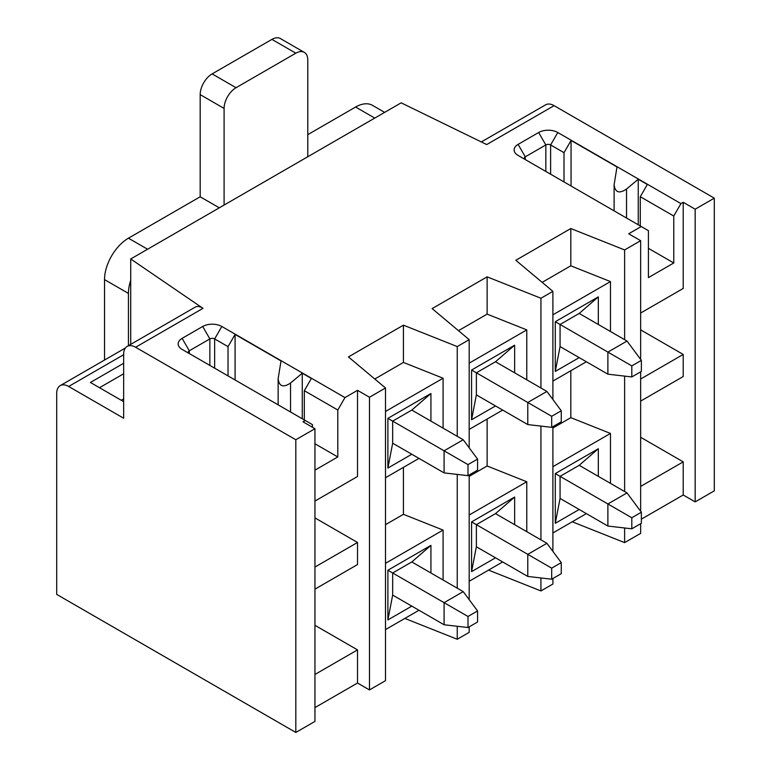 <?xml version="1.0" encoding="UTF-8"?>
<svg xmlns="http://www.w3.org/2000/svg" width="771" height="771" viewBox="0 0 771 771"><rect width="100%" height="100%" fill="white"/><g stroke="black" fill="none" stroke-linecap="round" stroke-linejoin="round"><path stroke-width="1.16" d="M209.857 365.415L209.857 338.912A3.383 1.956 180 0 1 214.646 338.912L228.033 346.642L228.033 375.911M314.954 443.768L337.794 456.952L337.794 410.008L344.965 397.585L357.522 390.338L369.482 397.238L385.5 387.986L348.434 356.925L403.435 325.169L457.242 346.574L469.192 339.664L432.126 308.602L487.127 276.847L540.934 298.252L552.894 291.351L515.828 260.28L570.819 228.534L624.626 249.929L640.653 240.677L628.693 233.777L641.25 226.529L518.093 155.424A13.531 7.806 180 0 1 518.093 144.379L538.659 132.506A13.531 7.806 180 0 1 557.79 132.506L680.938 203.611L683.212 202.301L695.172 209.201L714.303 198.157L554.089 105.656A16.904 9.763 -120 0 0 545.627 104.817L481.326 141.941M337.794 456.952L314.954 470.137M312.448 427.269L312.448 424.648L182.12 349.398A13.531 7.806 180 0 1 182.12 338.353L202.686 326.48A13.531 7.806 180 0 1 221.817 326.48L344.965 397.585M314.954 428.715L314.954 721.405L295.823 732.45L56.697 594.393L56.697 393.374A16.904 9.763 60 0 1 60.205 385.635A16.904 9.763 60 0 1 68.658 386.473L123.659 418.229L123.659 354.168A16.904 9.763 60 0 1 127.157 346.42A16.904 9.763 60 0 1 135.609 347.258L295.823 439.759L314.954 428.715L303.003 421.814L305.277 420.503M357.522 390.338L357.522 476.488L314.954 501.063M314.954 567.051L357.522 542.476L357.522 564.565L314.954 589.14M314.954 674.461L357.522 649.886L357.522 683.029L369.482 689.929L369.482 397.238M314.954 707.595L357.522 683.029M714.303 198.157L714.303 490.848L695.172 501.892L695.172 209.201M641.366 519.153L683.212 494.992L695.172 501.892M640.653 523.702L640.653 533.368L624.626 542.62L624.626 527.981M572.236 521.784L624.626 542.62M552.894 578.51L552.894 584.033L540.934 590.943L540.934 577.961M488.544 570.106L540.934 590.943M469.192 626.833L469.192 632.355L457.242 639.255L457.242 626.283M404.852 618.419L457.242 639.255M385.5 387.986L385.5 680.677L369.482 689.929M554.089 105.656L486.694 144.562L401.161 102.832L130.713 258.969L202.995 308.352C199.997 306.366 197.415 305.952 195.256 307.109L127.157 346.42M295.823 439.759L295.823 732.45M545.839 171.441L545.839 144.938A3.383 1.956 180 0 1 550.619 144.938L564.006 152.668L564.006 181.937M648.421 248.339L673.767 262.978L648.421 277.608L648.421 230.674L641.25 226.529M683.212 202.301L683.212 288.45L640.653 313.026M673.767 262.978L673.767 216.034L680.938 203.611M640.653 379.014L683.212 354.438L683.212 376.527L640.653 401.103M640.653 486.424L683.212 461.858L683.212 494.992M640.653 511.279L640.653 371.834M640.653 359.411L640.653 240.677M624.626 491.532L624.626 376.113M624.626 339.664L624.626 249.929M392.67 595.077L387.89 619.932L387.89 570.232L392.67 572.988L392.67 595.077L444.086 624.761L444.086 602.671L392.67 572.988L411.801 561.943L430.931 545.376L430.931 572.988M411.801 606.122L387.89 619.932M387.89 570.232L430.931 545.376M392.67 443.209L387.89 468.064L387.89 418.364L392.67 421.12L392.67 443.209L444.086 472.893L444.086 450.804L392.67 421.12L411.801 410.076L430.931 393.509L430.931 421.12M411.801 454.254L387.89 468.064M387.89 418.364L430.931 393.509M385.5 629.599L418.981 610.266M385.5 563.322L443.084 530.082L443.084 580.004M443.084 428.136L443.084 378.214L385.5 411.463M418.981 458.398L385.5 477.731M385.5 524.665L403.435 514.315L443.084 530.082M403.435 467.371L403.435 514.315M443.084 378.214L403.435 362.447L403.435 325.169M457.242 588.177L457.242 474.416M457.242 436.309L457.242 346.574M403.435 362.447L374.773 378.995M469.192 599.684L469.192 474.965M469.192 447.816L469.192 339.664M476.372 546.764L471.582 571.61L471.582 521.909L476.372 524.665L476.372 546.764L527.778 576.438L527.778 554.349L476.372 524.665L495.502 513.621L514.633 497.054L514.633 524.665M495.502 557.809L471.582 571.61M471.582 521.909L514.633 497.054M476.372 394.897L471.582 419.742L471.582 370.041L476.372 372.807L476.372 394.897L527.778 424.57L527.778 402.481L476.372 372.807L495.502 361.753L514.633 345.186L514.633 372.807M495.502 405.941L471.582 419.742M471.582 370.041L514.633 345.186M469.192 581.276L502.673 561.943M469.192 515.009L526.776 481.759L526.776 531.682M526.776 379.814L526.776 329.892L469.192 363.141M502.673 410.076L469.192 429.408M469.192 476.353L487.127 465.992L526.776 481.759M487.127 419.058L487.127 465.992M526.776 329.892L487.127 314.125L487.127 276.847M540.934 539.854L540.934 426.093M540.934 387.986L540.934 298.252M487.127 314.125L458.466 330.672M552.894 551.361L552.894 426.642M552.894 399.494L552.894 291.351M586.365 361.763L552.894 381.086M130.713 344.367L130.713 258.969M610.468 331.491L610.468 281.579L570.819 265.802L570.819 228.534M570.819 370.735L570.819 417.67L610.468 433.437L610.468 483.359M570.819 265.802L542.158 282.359M610.468 281.579L552.894 314.819M552.894 428.03L570.819 417.67M552.894 466.686L610.468 433.437M579.194 357.619L555.284 371.42L555.284 321.719L598.325 296.874L598.325 324.485M552.894 532.954L586.365 513.621M579.194 509.486L555.284 523.287L555.284 473.587L598.325 448.741L598.325 476.353M560.064 498.442L607.885 526.053L607.885 503.964L627.016 492.92L579.194 465.308L560.064 476.353L560.064 498.442L555.284 523.287M560.064 346.574L607.885 374.186L607.885 352.096L627.016 341.052L579.194 313.44L560.064 324.485L560.064 346.574L555.284 371.42M579.194 465.308L598.325 448.741M555.284 473.587L631.806 517.765L631.806 528.81L641.366 523.287L641.366 512.243L631.806 517.765M579.194 313.44L598.325 296.874M555.284 321.719L631.806 365.897L631.806 376.942L641.366 371.42L641.366 360.375L631.806 365.897M538.659 132.506L545.839 144.938L525.273 156.812L518.093 144.379M525.244 159.558A3.383 1.956 180 0 1 524.28 158.19A3.383 1.956 180 0 1 525.273 156.812L525.273 159.568M640.653 329.872L683.212 354.438M640.653 437.282L683.212 461.858M640.287 225.98L640.287 196.711L673.767 216.034M638.243 224.795L638.243 179.238L647.341 184.491L640.287 196.711M571.06 186.004L571.06 140.447L616.993 166.96L614.111 184.732C615.113 192.499 619.248 193.935 626.524 189.04L638.243 179.238M564.006 152.668L571.06 140.447M123.659 401.662L90.419 382.464L123.659 363.276M202.686 326.48L209.857 338.912L189.3 350.786A3.383 1.956 180 0 0 188.307 352.164A3.383 1.956 180 0 0 189.271 353.532L189.3 350.786L182.12 338.353M314.954 517.9L357.522 542.476M314.954 625.32L357.522 649.886M304.314 419.944L304.314 390.685L337.794 410.008M302.271 418.769L302.271 373.212L311.368 378.465L304.314 390.685M235.088 379.978L235.088 334.421L281.02 360.934L278.138 378.706C279.141 386.473 283.275 387.909 290.551 383.014L302.271 373.212M228.033 346.642L235.088 334.421M627.016 341.052L641.366 360.375M607.885 374.186L631.806 376.942M467.997 627.527L477.567 622.004L477.567 610.96L467.997 616.482L467.997 627.527L444.086 624.761M467.997 616.482L444.086 602.671L463.217 591.627L411.801 561.943M463.217 591.627L477.567 610.96M551.689 416.292L551.689 427.336L561.259 421.814L561.259 410.77L551.689 416.292L527.778 402.481L546.909 391.437L495.502 361.753M546.909 391.437L561.259 410.77M527.778 424.57L551.689 427.336M551.689 579.204L561.259 573.682L561.259 562.637L551.689 568.16L551.689 579.204L527.778 576.438M551.689 568.16L527.778 554.349L546.909 543.304L495.502 513.621M546.909 543.304L561.259 562.637M631.806 528.81L607.885 526.053M627.016 492.92L641.366 512.243M467.997 464.614L467.997 475.659L477.567 470.137L477.567 459.092L467.997 464.614L444.086 450.804L463.217 439.759L411.801 410.076M463.217 439.759L477.567 459.092M444.086 472.893L467.997 475.659M128.439 345.687L128.439 293.414A33.818 19.526 -60 0 1 130.713 280.355M224.091 205.057L224.091 108.422A16.904 9.763 -60 0 1 236.042 87.711L295.823 53.189A16.904 9.763 -60 0 1 304.285 52.361A16.904 9.763 -60 0 1 307.783 60.099L307.783 156.735M236.042 87.711L212.131 73.9A16.904 9.763 120 0 0 200.181 94.611L200.181 196.778L128.439 238.191A33.818 19.526 120 0 0 104.528 279.613L104.528 360.047M212.131 73.9L271.912 39.388A16.904 9.763 120 0 1 280.365 38.55L304.285 52.361M307.783 134.646L355.604 107.034A33.818 19.526 120 0 1 372.518 105.367L384.642 112.364M219.311 207.823L200.181 196.778M214.646 368.181L214.646 338.912L221.817 326.48M202.995 308.352L135.609 347.258M550.619 174.207L550.619 144.938L557.79 132.506M626.524 218.029L626.524 189.04M68.658 386.473L123.659 354.718M123.659 373.771L99.507 387.717M123.659 398.896L121.269 400.274M290.551 412.003L290.551 383.014M295.823 53.189L271.912 39.388M128.439 293.414L104.528 279.613M374.735 118.079L355.604 107.034M224.091 108.422L200.181 94.611M147.569 249.235L128.439 238.191M614.111 210.859L614.111 184.732M60.205 385.635L125.394 347.991M278.138 404.833L278.138 378.706"/></g></svg>
